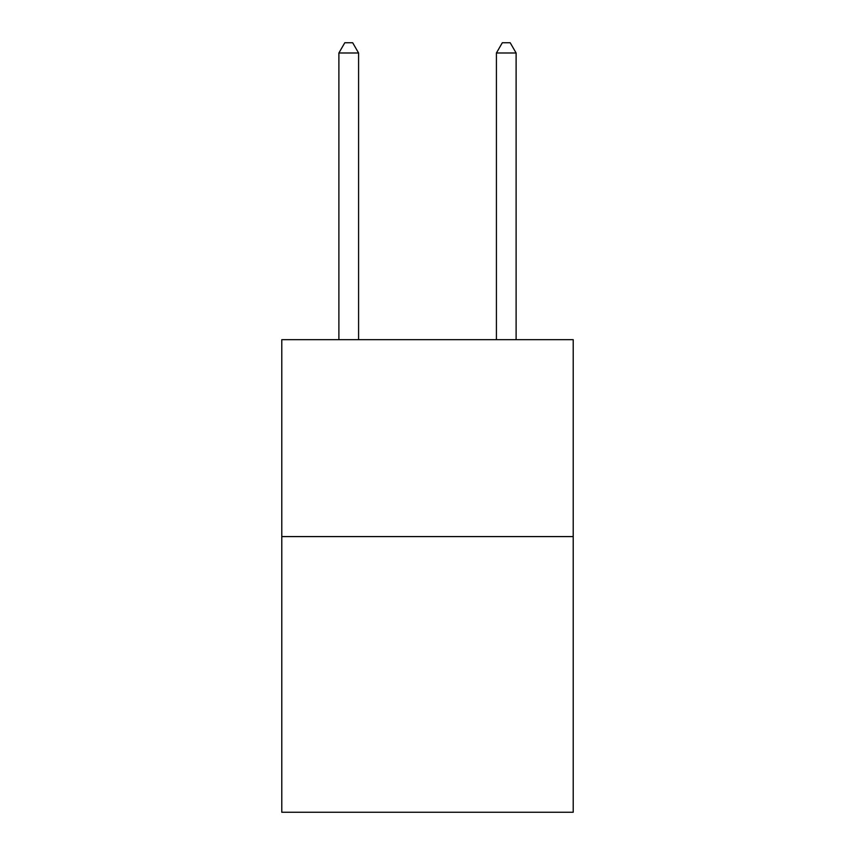 <?xml version="1.0" encoding="UTF-8"?>
<svg xmlns="http://www.w3.org/2000/svg" width="855" height="855" viewBox="0 0 855 855"><rect width="100%" height="100%" fill="white"/><g stroke="black" fill="none" stroke-linecap="round" stroke-linejoin="round"><path stroke-width="1.28" d="M573.213 536.587L573.213 812.25L281.787 812.25L281.787 339.681L573.213 339.681L573.213 536.587L281.787 536.587M358.587 339.681L358.587 52.989L338.89 52.989L338.89 339.681M338.89 52.989L344.8 42.75L352.677 42.75L358.587 52.989M516.11 339.681L516.11 52.989L496.413 52.989L496.413 339.681M496.413 52.989L502.323 42.75L510.2 42.75L516.11 52.989"/></g></svg>
